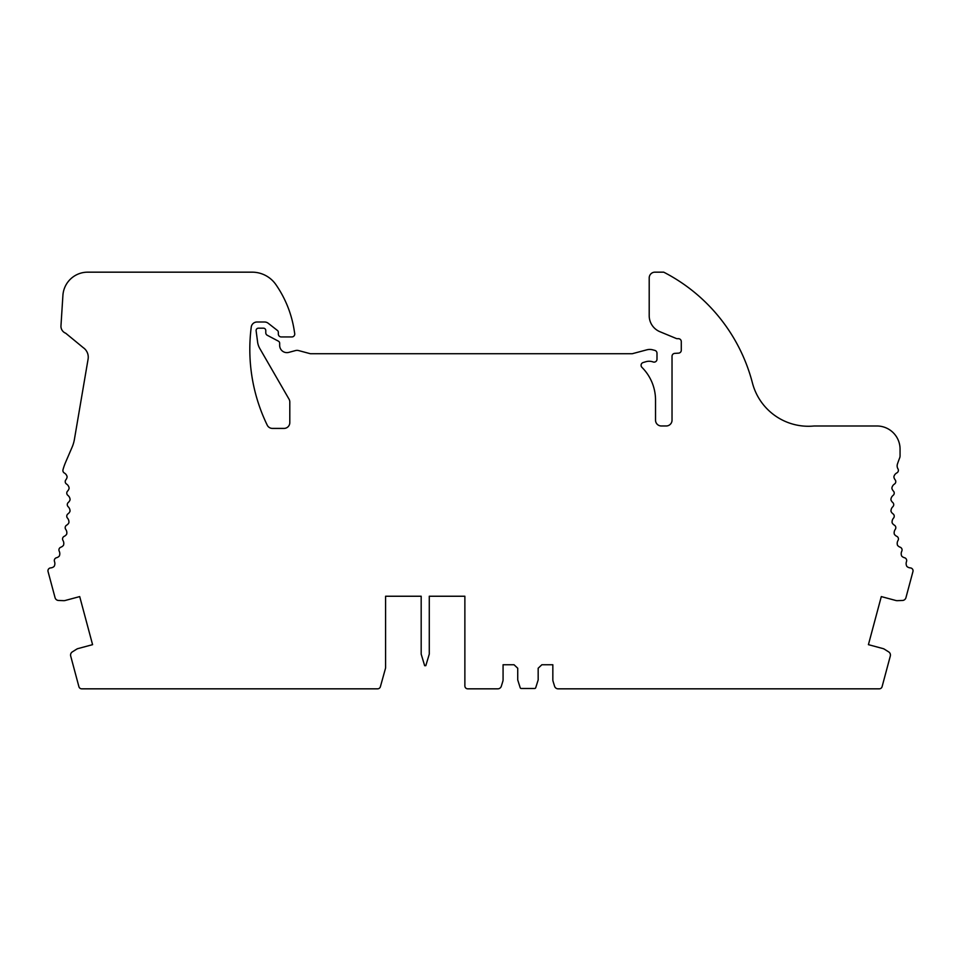 <?xml version="1.0" encoding="UTF-8"?>
<svg xmlns="http://www.w3.org/2000/svg" width="961" height="961" viewBox="0 0 961 961"><rect width="100%" height="100%" fill="white"/><g stroke="black" fill="none" stroke-linecap="round" stroke-linejoin="round"><path stroke-width="1.44" d="M385.589 596.24L421.182 596.24L385.589 596.24L385.589 667.607A2.895 2.895 0 0 1 385.481 668.388L380.388 686.719A2.895 2.895 0 0 1 377.601 688.833L81.697 688.833A2.895 2.895 0 0 1 78.91 686.695L70.694 656.027A3.736 3.736 0 0 1 72.315 651.894L76.64 649.18A5.298 5.298 0 0 1 78.093 648.555L92.58 644.663L79.703 596.589L65.204 600.481A5.298 5.298 0 0 1 63.642 600.661L58.537 600.469A3.736 3.736 0 0 1 55.065 597.706L48.05 571.531A2.895 2.895 0 0 1 50.645 567.903A5.79 5.79 0 0 0 54.14 566.413A5.79 5.79 0 0 0 54.501 561.56A2.895 2.895 0 0 1 56.483 557.74A5.79 5.79 0 0 0 59.306 556.059A5.79 5.79 0 0 0 59.222 551.194A2.895 2.895 0 0 1 60.843 547.205A5.79 5.79 0 0 0 63.498 545.271A5.79 5.79 0 0 0 62.97 540.442A2.895 2.895 0 0 1 64.231 536.322A5.79 5.79 0 0 0 66.693 534.148A5.79 5.79 0 0 0 65.732 529.379A2.895 2.895 0 0 1 66.621 525.174A5.79 5.79 0 0 0 68.868 522.784A5.79 5.79 0 0 0 67.486 518.123A2.895 2.895 0 0 1 67.979 513.847A5.79 5.79 0 0 0 70.009 511.276A5.79 5.79 0 0 0 68.195 506.759A2.895 2.895 0 0 1 68.303 502.447A5.79 5.79 0 0 0 70.093 499.696A5.79 5.79 0 0 0 67.883 495.371A2.895 2.895 0 0 1 67.594 491.071A5.79 5.79 0 0 0 69.132 488.176A5.79 5.79 0 0 0 66.537 484.056A2.895 2.895 0 0 1 65.865 479.803A5.79 5.79 0 0 0 67.126 476.776A5.79 5.79 0 0 0 64.351 473.016A2.895 2.895 0 0 1 62.994 469.737A57.876 57.876 0 0 1 65.66 462.145L72.075 447.237A34.728 34.728 0 0 0 74.417 439.333L88.088 359.126A11.58 11.58 0 0 0 83.199 347.618L65.72 333.239A7.52 7.52 0 0 1 60.939 326.223L62.909 295.363A24.83 24.83 0 0 1 87.679 272.167L252.118 272.167A28.938 28.938 0 0 1 275.891 284.6A109.95 109.95 0 0 1 294.15 330.043L294.715 333.599A2.895 2.895 0 0 1 291.856 336.939L281.237 336.939A2.895 2.895 0 0 1 278.342 334.044L278.342 332.314A2.318 2.318 0 0 0 277.453 330.488L268.167 323.232A5.79 5.79 0 0 0 264.611 322.007L256.995 322.007A5.79 5.79 0 0 0 251.253 327.052A173.617 173.617 0 0 0 267.23 425.158A5.79 5.79 0 0 0 272.431 428.414L284.012 428.414A5.79 5.79 0 0 0 289.802 422.624L289.802 402.022A5.79 5.79 0 0 0 289.021 399.139L259.782 348.483A17.358 17.358 0 0 1 257.608 342.08L256.119 330.8A2.318 2.318 0 0 1 258.413 328.181L263.47 328.181A2.318 2.318 0 0 1 265.777 330.5L265.777 332.746A2.895 2.895 0 0 0 267.326 335.305L278.426 341.179A2.33 2.33 0 0 1 279.663 343.245L279.663 345.383A7.244 7.244 0 0 0 288.781 352.387L295.556 350.561A5.79 5.79 0 0 1 298.559 350.561L309.983 353.624A2.835 2.835 0 0 0 310.715 353.72L632.266 353.72L646.777 349.84A11.58 11.58 0 0 1 652.759 349.84L654.837 350.393A2.895 2.895 0 0 1 656.988 353.192L656.988 359.234A2.895 2.895 0 0 1 653.096 361.949A11.58 11.58 0 0 0 645.864 361.72L643.149 362.525A2.895 2.895 0 0 0 641.924 367.342A46.296 46.296 0 0 1 655.534 400.136L655.534 420.185A5.79 5.79 0 0 0 661.324 425.975L666.249 425.975A5.79 5.79 0 0 0 672.027 420.185L672.027 356.267A2.895 2.895 0 0 1 674.742 353.384L678.586 353.143A2.895 2.895 0 0 0 681.289 350.248L681.289 341.587A2.907 2.907 0 0 0 678.382 338.68L677.301 338.68A2.847 2.847 0 0 1 676.208 338.464L659.919 331.713A17.358 17.358 0 0 1 649.204 315.676L649.204 277.933A5.79 5.79 0 0 1 654.573 272.167L663.727 272.167A173.617 173.617 0 0 1 752.427 382.946A57.876 57.876 0 0 0 814.147 425.987L876.912 425.987A23.148 23.148 0 0 1 900.061 449.135L900.061 456.103A5.79 5.79 0 0 1 899.676 457.892A127.32 127.32 0 0 0 897.442 464.019A5.79 5.79 0 0 0 897.97 468.86A2.895 2.895 0 0 1 896.841 472.908A5.79 5.79 0 0 0 893.874 476.776A5.79 5.79 0 0 0 895.135 479.803A2.895 2.895 0 0 1 894.463 484.056A5.79 5.79 0 0 0 891.868 488.176A5.79 5.79 0 0 0 893.406 491.071A2.895 2.895 0 0 1 893.117 495.371A5.79 5.79 0 0 0 890.907 499.696A5.79 5.79 0 0 0 892.697 502.447A2.895 2.895 0 0 1 892.805 506.759A5.79 5.79 0 0 0 890.991 511.276A5.79 5.79 0 0 0 893.021 513.847A2.895 2.895 0 0 1 893.514 518.123A5.79 5.79 0 0 0 892.132 522.784A5.79 5.79 0 0 0 894.379 525.174A2.895 2.895 0 0 1 895.268 529.379A5.79 5.79 0 0 0 894.307 534.148A5.79 5.79 0 0 0 896.769 536.322A2.895 2.895 0 0 1 898.03 540.442A5.79 5.79 0 0 0 897.502 545.271A5.79 5.79 0 0 0 900.157 547.205A2.895 2.895 0 0 1 901.778 551.194A5.79 5.79 0 0 0 901.694 556.059A5.79 5.79 0 0 0 904.517 557.74A2.895 2.895 0 0 1 906.499 561.56A5.79 5.79 0 0 0 906.86 566.413A5.79 5.79 0 0 0 910.355 567.903A2.895 2.895 0 0 1 912.95 571.531L905.935 597.706A3.736 3.736 0 0 1 902.463 600.469L897.358 600.661A5.298 5.298 0 0 1 895.796 600.481L881.297 596.589L868.42 644.663L882.907 648.555A5.298 5.298 0 0 1 884.36 649.18L888.685 651.894A3.736 3.736 0 0 1 890.306 656.027L882.09 686.695A2.895 2.895 0 0 1 879.303 688.833L558.125 688.833A3.7 3.7 0 0 1 554.581 686.226L553.068 681.313A5.285 5.285 0 0 1 552.839 679.751L552.839 664.748L541.872 664.748L538.172 668.231L538.172 679.944L535.733 687.68A1.153 1.153 0 0 1 534.628 688.496L521.282 688.496A1.153 1.153 0 0 1 520.177 687.68L517.727 679.944L517.727 668.231L514.039 664.748L503.071 664.748L503.071 679.751A5.285 5.285 0 0 1 502.831 681.313L501.33 686.226A3.7 3.7 0 0 1 497.786 688.833L467.767 688.833A2.895 2.895 0 0 1 464.872 685.938L464.872 596.24L429.279 596.24L464.872 596.24M421.182 596.24L421.182 654.117L424.654 665.685L425.807 665.685L429.279 654.117L429.279 596.24"/></g></svg>
